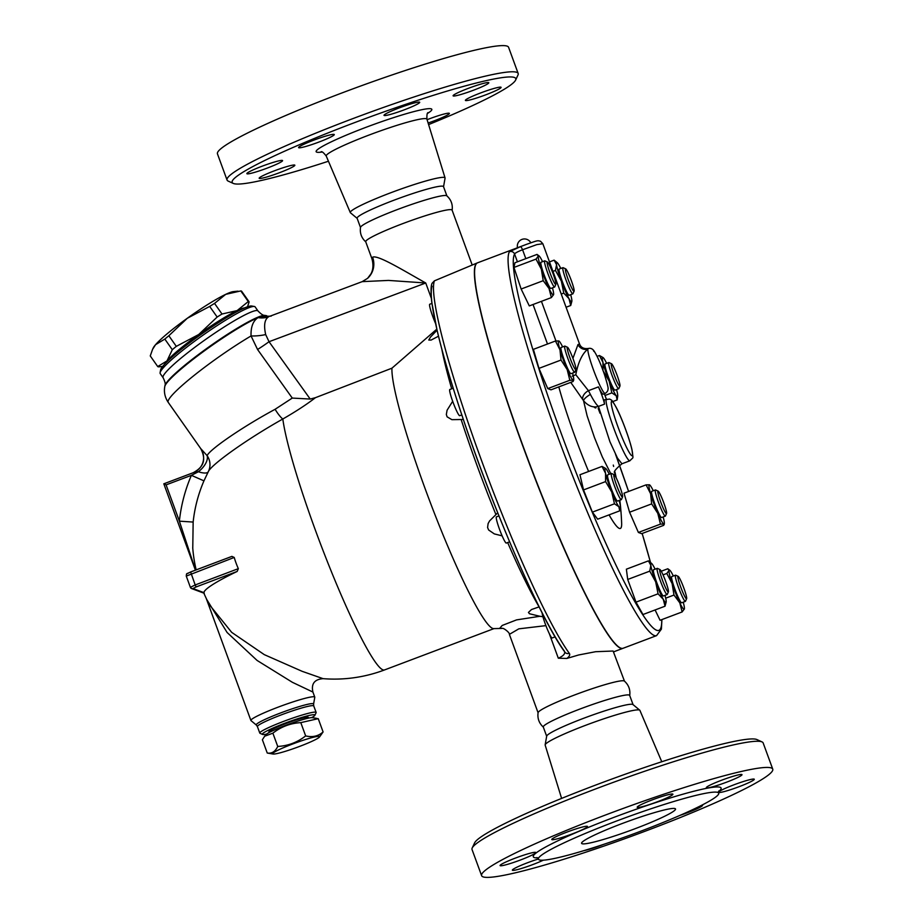 <?xml version="1.0" encoding="UTF-8"?>
<svg xmlns="http://www.w3.org/2000/svg" width="923" height="923" viewBox="0 0 923 923"><rect width="100%" height="100%" fill="white"/><g stroke="black" fill="none" stroke-linecap="round" stroke-linejoin="round"><path stroke-width="1.38" d="M629.705 695.63C630.49 689.827 628.713 684.97 624.375 681.059A46 4.303 159.9 0 0 624.098 680.909A46 4.303 159.9 0 0 578.663 693.45A46 4.303 159.9 0 0 538.097 712.625C537.301 718.429 539.078 723.286 543.428 727.209M633.109 704.745L629.682 695.4A46 4.303 159.9 0 0 629.267 695.054A46 4.303 159.9 0 0 582.701 708.01A46 4.303 159.9 0 0 543.278 727.001M762.052 741.919L756.952 739.577A151.003 14.133 159.9 0 0 756.675 739.461A151.003 14.133 159.9 0 0 610.345 779.6A151.003 14.133 159.9 0 0 474.595 842.907L472.207 847.983A155.006 14.503 -20.1 0 1 611.557 783.004A155.006 14.503 -20.1 0 1 761.763 741.804A155.006 14.503 -20.1 0 1 762.052 741.919A155.006 14.503 -20.1 0 1 763.171 742.969L772.747 769.147A155.006 14.503 159.9 0 0 771.351 767.982A155.006 14.503 159.9 0 0 614.418 811.663A155.006 14.503 159.9 0 0 481.61 875.662A155.006 14.503 159.9 0 0 632.036 836.076A155.006 14.503 159.9 0 0 772.747 769.147M472.022 849.483A155.006 14.503 -20.1 0 1 472.207 847.983M661.768 761.752L639.916 710.398A50.453 4.719 159.9 0 0 639.766 710.202A50.453 4.719 159.9 0 0 639.466 710.041A50.453 4.719 159.9 0 0 589.67 723.794A50.453 4.719 159.9 0 0 545.147 744.826A50.453 4.719 159.9 0 0 545.158 745.069L561.611 798.407M717.84 792.442A96.004 8.976 159.9 0 0 620.648 819.497A96.004 8.976 159.9 0 0 538.386 859.128A96.004 8.976 159.9 0 0 631.551 834.623A96.004 8.976 159.9 0 0 718.705 793.157A96.004 8.976 159.9 0 0 717.84 792.442M706.476 787.85A19.002 1.777 -20.1 0 1 706.314 787.711A19.002 1.777 -20.1 0 1 723.54 779.508A19.002 1.777 -20.1 0 1 742 774.651A19.002 1.777 -20.1 0 1 725.732 782.496A19.002 1.777 -20.1 0 1 706.476 787.85M644.358 806.125A19.002 1.777 -20.1 0 1 637.216 807.267A19.002 1.777 -20.1 0 1 654.442 799.064A19.002 1.777 -20.1 0 1 672.902 794.207A19.002 1.777 -20.1 0 1 663.325 799.422A19.002 1.777 -20.1 0 1 644.358 806.125M572.179 833.942A19.002 1.777 -20.1 0 1 551.792 839.515A19.002 1.777 -20.1 0 1 569.018 831.323A19.002 1.777 -20.1 0 1 587.478 826.454A19.002 1.777 -20.1 0 1 572.179 833.942M532.213 854.998A19.002 1.777 -20.1 0 1 512.577 862.786A19.002 1.777 -20.1 0 1 500.081 865.578A19.002 1.777 -20.1 0 1 517.307 857.375A19.002 1.777 -20.1 0 1 535.767 852.517A19.002 1.777 -20.1 0 1 532.213 854.998M543.359 860.167A19.002 1.777 -20.1 0 1 524.01 867.666A19.002 1.777 -20.1 0 1 512.369 870.17A19.002 1.777 -20.1 0 1 538.34 859.013M603.457 844.43A19.002 1.777 -20.1 0 1 583.971 850.614M701.988 805.098A19.002 1.777 -20.1 0 1 702.576 805.306A19.002 1.777 -20.1 0 1 679.882 815.413M722.155 789.823A19.002 1.777 -20.1 0 1 741.792 782.035A19.002 1.777 -20.1 0 1 754.287 779.243A19.002 1.777 -20.1 0 1 737.05 787.446A19.002 1.777 -20.1 0 1 718.602 792.303A19.002 1.777 -20.1 0 1 722.155 789.823M582.044 843.714A50.004 4.673 -20.1 0 1 581.594 843.334A50.004 4.673 -20.1 0 1 626.948 821.758A50.004 4.673 -20.1 0 1 675.509 808.963A50.004 4.673 -20.1 0 1 632.705 829.604A50.004 4.673 -20.1 0 1 582.044 843.714M639.766 710.202L632.959 704.549A46 4.303 159.9 0 0 632.693 704.399A46 4.303 159.9 0 0 587.282 716.929A46 4.303 159.9 0 0 546.693 736.116L545.147 744.838M472.138 264.866L452.097 210.121A46 4.303 159.9 0 0 451.682 209.775A46 4.303 159.9 0 0 405.082 222.755A46 4.303 159.9 0 0 365.704 241.745L371.842 258.509A46 4.303 159.9 0 1 372.604 257.205A20.006 19.406 47.7 0 1 367.619 278.308L362.197 281.642L388.514 280.419L425.745 282.992C403.386 270.462 377.715 254.575 372.604 257.205M452.12 210.363C452.916 204.56 451.139 199.703 446.79 195.791A46 4.303 159.9 0 0 446.513 195.641A46 4.303 159.9 0 0 401.055 208.183A46 4.303 159.9 0 0 360.512 227.358C359.716 233.161 361.493 238.019 365.843 241.93M515.622 80.082L517.999 75.005A155.006 14.503 159.9 0 0 518.172 73.494A155.006 14.503 159.9 0 0 516.776 72.329A155.006 14.503 159.9 0 0 359.728 116.056A155.006 14.503 159.9 0 0 227.046 180.031A155.006 14.503 159.9 0 0 228.154 181.081L233.254 183.412A151.003 14.133 -20.1 0 1 354.79 122.551A151.003 14.133 -20.1 0 1 514.423 77.474A151.003 14.133 -20.1 0 1 515.622 80.082A151.003 14.133 -20.1 0 1 428.595 124.593M328.45 161.237A151.003 14.133 -20.1 0 1 233.254 183.412M497.532 89.819A19.002 1.777 -20.1 0 1 477.895 97.607A19.002 1.777 -20.1 0 1 465.4 100.399A19.002 1.777 -20.1 0 1 482.625 92.196A19.002 1.777 -20.1 0 1 501.085 87.339A19.002 1.777 -20.1 0 1 497.532 89.819M427.084 119.702A19.002 1.777 -20.1 0 1 449.374 113.402A19.002 1.777 -20.1 0 1 434.075 120.878A19.002 1.777 -20.1 0 1 428.11 123.024M259.34 178.404A19.002 1.777 -20.1 0 1 259.167 178.266A19.002 1.777 -20.1 0 1 276.415 170.063A19.002 1.777 -20.1 0 1 294.852 165.205A19.002 1.777 -20.1 0 1 278.573 173.051A19.002 1.777 -20.1 0 1 259.34 178.404M250.421 171.182A19.002 1.777 -20.1 0 1 270.058 163.394A19.002 1.777 -20.1 0 1 282.565 160.602A19.002 1.777 -20.1 0 1 265.328 168.805A19.002 1.777 -20.1 0 1 246.868 173.662A19.002 1.777 -20.1 0 1 250.421 171.182M313.889 140.123A19.002 1.777 -20.1 0 1 334.276 134.55A19.002 1.777 -20.1 0 1 317.039 142.753A19.002 1.777 -20.1 0 1 298.591 147.611A19.002 1.777 -20.1 0 1 313.889 140.123M412.546 103.434A19.002 1.777 -20.1 0 1 419.7 102.291A19.002 1.777 -20.1 0 1 402.463 110.495A19.002 1.777 -20.1 0 1 384.014 115.352A19.002 1.777 -20.1 0 1 393.59 110.149A19.002 1.777 -20.1 0 1 412.546 103.434M488.625 82.597A19.002 1.777 -20.1 0 1 488.798 82.735A19.002 1.777 -20.1 0 1 471.549 90.95A19.002 1.777 -20.1 0 1 453.101 95.796A19.002 1.777 -20.1 0 1 469.38 87.95A19.002 1.777 -20.1 0 1 488.625 82.597M518.172 73.494L508.596 47.315A155.006 14.503 159.9 0 0 507.2 46.15A155.006 14.503 159.9 0 0 350.152 89.877A155.006 14.503 159.9 0 0 217.459 153.853L227.046 180.031M443.548 186.746L445.059 178.162A50.453 4.719 159.9 0 0 445.059 177.92A50.453 4.719 159.9 0 0 444.586 177.516A50.453 4.719 159.9 0 0 393.36 191.788A50.453 4.719 159.9 0 0 350.302 212.59A50.453 4.719 159.9 0 0 350.452 212.786L357.143 218.359M648.431 560.861L651.592 563.422A20.998 2.273 69.3 0 0 650.842 565.337L648.431 560.861L626.371 569.191L627.709 579.471L649.769 571.141L650.842 565.337A20.998 2.273 69.3 0 0 655.665 581.813A20.998 2.273 69.3 0 0 663.291 599.35A20.998 2.273 69.3 0 0 666.164 602.015A20.998 2.273 69.3 0 0 666.106 600.4A20.998 2.273 69.3 0 0 664.998 595.37M655.111 569.179A20.998 2.273 69.3 0 0 653.657 566.387A20.998 2.273 69.3 0 0 651.592 563.422M668.16 591.978A11.999 1.292 -110.7 0 1 662.426 580.082A11.999 1.292 -110.7 0 1 659.968 569.549A11.999 1.292 -110.7 0 1 665.264 580.302A11.999 1.292 -110.7 0 1 668.402 591.874A11.999 1.292 -110.7 0 1 668.16 591.978M659.968 569.549L657.43 568.383A13.995 1.511 69.3 0 0 657.245 568.372A13.995 1.511 69.3 0 0 660.545 581.386A13.995 1.511 69.3 0 0 666.983 594.55A13.995 1.511 69.3 0 0 667.144 594.562A13.995 1.511 69.3 0 0 667.26 594.424L668.402 591.874M667.144 594.562L663.418 595.97A13.995 1.511 -110.7 0 1 663.268 595.958A13.995 1.511 -110.7 0 1 656.83 582.782A13.995 1.511 -110.7 0 1 653.53 569.768L657.245 568.372M666.164 602.015L665.033 606.203L663.291 599.35L658.064 593.812L655.665 581.813L649.769 571.141M658.064 593.812L636.005 602.142L642.962 614.533L665.033 606.203M661.71 619.645A202.01 21.817 -110.7 0 1 581.478 486.086A202.01 21.817 -110.7 0 1 514.584 254.033A4.004 3.957 -151.3 0 0 509.415 251.725A206.014 22.244 69.3 0 0 566.353 459.654A206.014 22.244 69.3 0 0 656.565 635.635L661.387 629.14L661.929 619.564M606.549 399.048A32.997 3.565 69.3 0 0 614.868 431.179A32.997 3.565 69.3 0 0 629.867 460.796C634.02 456.25 633.097 460.127 632.059 450.055C629.451 438.344 621.41 417.334 616.576 408.081C611.13 398.228 611.787 400.628 609.688 399.059L604.692 399.751A32.997 3.565 69.3 0 0 604.519 404.124L598.462 406.42C596.362 404.712 593.674 400.709 590.385 394.409L588.436 390.671L575.802 374.726C578.121 362.381 582.148 353.821 587.882 349.044L588.47 348.456C583.901 349.09 580.913 347.602 579.529 344.002L577.971 344.556L572.929 358.389M614.822 472.922C613.184 472.184 615.549 469.138 621.94 463.784L617.452 458.062L609.941 441.771L598.462 406.42C593.143 407.908 588.17 406.016 583.555 400.744L587.12 415.835L594.458 437.548L602.315 456.92L610.807 473.695M615.099 475.853L614.845 472.484M613.622 466.45L613.287 465.077M570.749 382.376L582.771 399.578A7.995 4.938 142.9 0 1 588.436 390.671L598.404 386.899A23.998 2.596 69.3 0 0 603.261 394.167L605.13 393.463C607.184 392.067 608.142 390.579 607.992 389.01C608.569 388.848 607.438 384.199 604.623 375.038C600.838 364.008 597.285 355.943 593.962 350.844C592.451 348.756 590.616 347.959 588.47 348.456M572.237 376.146L575.802 374.726M446.882 195.872L443.502 186.631A46 4.303 159.9 0 0 443.086 186.284A46 4.303 159.9 0 0 396.486 199.264A46 4.303 159.9 0 0 357.109 218.255L360.489 227.496M273.127 754.033L267.243 753.03C271.812 753.768 275.308 751.576 277.731 746.453C288.103 745.865 297.414 742.357 305.651 735.908C312.539 737.512 318.354 736.196 323.096 731.939L319.462 737.073A25.002 2.342 159.9 0 0 319.416 736.416A25.002 2.342 159.9 0 0 292.176 744.18A25.002 2.342 159.9 0 0 273.127 754.033A25.002 2.342 159.9 0 0 296.964 747.388A25.002 2.342 159.9 0 0 319.462 737.073M323.096 731.939L318.239 718.659L300.794 722.628C290.41 723.228 281.111 726.736 272.873 733.174L264.67 736.208L262.386 739.75L267.243 753.03M264.67 736.208L266.02 734.616A25.002 2.342 -20.1 0 1 288.518 724.301A25.002 2.342 -20.1 0 1 312.355 717.656L316.993 718.429M300.794 722.628L305.651 735.908M272.873 733.174L277.731 746.453M269.158 732.516L268.916 731.847A20.998 1.961 -20.1 0 1 286.891 723.17A20.998 1.961 -20.1 0 1 308.167 717.252A20.998 1.961 -20.1 0 1 308.351 717.413L308.605 718.082M152.572 349.344L153.253 347.913A50.004 5.919 -35.1 0 1 155.56 344.683L152.572 349.344L150.253 355.92L157.718 366.546L166.982 360.928A50.004 5.919 144.9 0 0 164.698 364.112M244.664 307.878A50.004 5.919 144.9 0 0 237.119 310.601A50.004 5.919 144.9 0 0 198.71 334.518A50.004 5.919 144.9 0 0 166.982 360.928L172.301 349.702A56.003 6.623 -35.1 0 1 176.305 346.356L198.71 334.518L217.159 317.039A56.003 6.623 -35.1 0 1 222.005 314.016L237.119 310.601L248.275 301.556A56.003 6.623 -35.1 0 1 249.129 301.867L241.653 291.253A56.003 6.623 144.9 0 0 240.811 290.93L225.697 294.356A50.004 5.919 -35.1 0 1 233.288 291.633L237.984 291.149M187.288 318.273L168.84 335.741A56.003 6.623 144.9 0 0 164.825 339.076L155.56 344.683A50.004 5.919 -35.1 0 1 187.288 318.273A50.004 5.919 -35.1 0 1 225.697 294.356L214.54 303.402A56.003 6.623 144.9 0 0 209.683 306.424L187.288 318.273M162.61 366.512L158.56 366.858A56.003 6.623 -35.1 0 1 157.718 366.546M249.129 301.867L247.549 306.759M172.301 349.702L164.825 339.076M176.305 346.356L168.84 335.741M217.159 317.039L209.683 306.424M243.857 308.236A49.507 5.861 144.9 0 0 202.033 332.222A49.507 5.861 144.9 0 0 165.309 363.477M248.275 301.556L240.811 290.93M222.005 314.016L214.54 303.402M613.841 367.446A11.999 1.292 -110.7 0 1 618.318 378.753A11.999 1.292 -110.7 0 1 619.956 386.068A11.999 1.292 -110.7 0 1 614.395 375.407A11.999 1.292 -110.7 0 1 611.522 363.743A11.999 1.292 -110.7 0 1 613.841 367.446M611.522 363.743L608.984 362.577A13.995 1.511 69.3 0 0 608.799 362.554A13.995 1.511 69.3 0 0 612.33 376.192A13.995 1.511 69.3 0 0 618.687 388.756A13.995 1.511 69.3 0 0 618.814 388.618L619.956 386.068M618.687 388.756L614.972 390.152A13.995 1.511 -110.7 0 1 608.615 377.588A13.995 1.511 -110.7 0 1 605.084 363.962L608.799 362.554M663.822 502.931A11.999 1.292 -110.7 0 1 666.568 513.442A11.999 1.292 -110.7 0 1 661.006 502.793A11.999 1.292 -110.7 0 1 658.134 491.128A11.999 1.292 -110.7 0 1 663.822 502.931M658.134 491.128L655.595 489.963A13.995 1.511 69.3 0 0 655.411 489.94A13.995 1.511 69.3 0 0 658.941 503.566A13.995 1.511 69.3 0 0 665.31 516.13A13.995 1.511 69.3 0 0 665.425 516.003L666.568 513.442M665.31 516.13L661.583 517.538A13.995 1.511 -110.7 0 1 655.226 504.973A13.995 1.511 -110.7 0 1 651.696 491.348L655.411 489.94M686.331 595.946A11.999 1.292 -110.7 0 1 686.631 598.692A11.999 1.292 -110.7 0 1 681.082 588.043A11.999 1.292 -110.7 0 1 678.209 576.367A11.999 1.292 -110.7 0 1 682.235 583.924A11.999 1.292 -110.7 0 1 686.331 595.946M678.209 576.367L675.671 575.202A13.995 1.511 69.3 0 0 675.486 575.191A13.995 1.511 69.3 0 0 679.016 588.816A13.995 1.511 69.3 0 0 685.374 601.381A13.995 1.511 69.3 0 0 685.501 601.254L686.631 598.692M685.374 601.381L681.659 602.788A13.995 1.511 -110.7 0 1 675.29 590.224A13.995 1.511 -110.7 0 1 671.759 576.587L675.486 575.191M542.113 612.884A13.995 1.511 69.3 0 0 546.531 627.236A13.995 1.511 69.3 0 0 552.023 637.966A13.995 1.511 69.3 0 0 552.185 637.966L555.104 636.87M498.962 515.922L496.436 516.88A13.995 1.511 69.3 0 0 497.993 524.887A13.995 1.511 69.3 0 0 503.439 538.732A13.995 1.511 69.3 0 0 506.323 543.07L509.611 541.836M619.968 493.378A11.999 1.292 -110.7 0 1 615.122 480.941A11.999 1.292 -110.7 0 1 614.118 474.653A11.999 1.292 -110.7 0 1 619.414 485.406A11.999 1.292 -110.7 0 1 622.552 496.978A11.999 1.292 -110.7 0 1 619.968 493.378M614.118 474.653L611.58 473.487A13.995 1.511 69.3 0 0 611.395 473.476A13.995 1.511 69.3 0 0 612.953 481.471A13.995 1.511 69.3 0 0 618.398 495.328A13.995 1.511 69.3 0 0 621.283 499.666A13.995 1.511 69.3 0 0 621.41 499.528L622.552 496.978M621.283 499.666L617.568 501.074A13.995 1.511 -110.7 0 1 614.683 496.736A13.995 1.511 -110.7 0 1 609.238 482.879A13.995 1.511 -110.7 0 1 607.68 474.872L611.395 473.476M453.193 388.225L449.824 389.494A13.995 1.511 69.3 0 0 452.893 401.897A13.995 1.511 69.3 0 0 459.712 415.696L461.8 414.9M569.976 357.882A11.999 1.292 -110.7 0 1 567.507 347.279A11.999 1.292 -110.7 0 1 572.802 358.032A11.999 1.292 -110.7 0 1 575.929 369.592A11.999 1.292 -110.7 0 1 569.976 357.882M567.507 347.279L564.968 346.113A13.995 1.511 69.3 0 0 564.784 346.09A13.995 1.511 69.3 0 0 567.853 358.482A13.995 1.511 69.3 0 0 574.671 372.281A13.995 1.511 69.3 0 0 574.798 372.154L575.929 369.592M574.671 372.281L570.956 373.688A13.995 1.511 -110.7 0 1 564.138 359.889A13.995 1.511 -110.7 0 1 561.057 347.498L564.784 346.09M431.918 303.425L429.749 304.244A13.995 1.511 69.3 0 0 429.98 307.59A13.995 1.511 69.3 0 0 435.541 323.442M547.477 264.878A11.999 1.292 -110.7 0 1 547.431 262.028A11.999 1.292 -110.7 0 1 552.727 272.781A11.999 1.292 -110.7 0 1 555.865 284.342A11.999 1.292 -110.7 0 1 552.046 278.031A11.999 1.292 -110.7 0 1 547.477 264.878M547.431 262.028L544.893 260.863A13.995 1.511 69.3 0 0 544.708 260.84A13.995 1.511 69.3 0 0 544.939 264.186A13.995 1.511 69.3 0 0 550.004 278.873A13.995 1.511 69.3 0 0 554.608 287.041A13.995 1.511 69.3 0 0 554.723 286.903L555.865 284.342M554.608 287.041L550.881 288.438A13.995 1.511 -110.7 0 1 546.278 280.28A13.995 1.511 -110.7 0 1 541.224 265.593A13.995 1.511 -110.7 0 1 540.993 262.247L544.708 260.84M611.857 392.886L609.168 381.13A20.998 2.273 69.3 0 0 616.241 395.748L611.857 392.886L605.015 395.471M617.706 396.209L617.129 399.936L616.241 395.748A20.998 2.273 69.3 0 0 617.706 396.209A20.998 2.273 69.3 0 0 617.095 391.687A20.998 2.273 69.3 0 0 616.552 389.564M602.996 370.677L602.961 362.427A20.998 2.273 69.3 0 0 609.168 381.13L602.996 370.677M606.665 363.362A20.998 2.273 69.3 0 0 603.815 358.366A20.998 2.273 69.3 0 0 603.134 357.616A20.998 2.273 69.3 0 0 602.961 362.427L599.431 355.505L603.054 357.547M651.65 503.889L650.611 493.713A20.998 2.273 69.3 0 0 657.799 513.35L651.65 503.889L629.578 512.219L624.017 493.194L646.088 484.852L649.457 484.806A20.998 2.273 69.3 0 0 650.611 493.713L646.088 484.852M660.453 524.126L638.393 532.456L641.635 533.679L663.706 525.337L663.822 524.079L660.453 524.126L657.799 513.35A20.998 2.273 69.3 0 0 663.822 524.079A20.998 2.273 69.3 0 0 664.329 523.583A20.998 2.273 69.3 0 0 663.164 516.938M663.706 525.337L663.822 524.079M653.276 490.748A20.998 2.273 69.3 0 0 649.757 484.99M666.798 573.46L669.037 570.449A20.998 2.273 69.3 0 0 672.129 583.59L666.798 573.46L663.037 574.879M679.801 602.834L673.975 595.047L672.129 583.59A20.998 2.273 69.3 0 0 679.801 602.834A20.998 2.273 69.3 0 0 684.381 608.926L682.143 611.937L679.801 602.834M669.037 570.449L667.79 568.764L669.821 570.241A20.998 2.273 69.3 0 0 669.037 570.449M673.34 575.998A20.998 2.273 69.3 0 0 669.821 570.241M684.393 608.834L684.381 608.926A20.998 2.273 69.3 0 0 684.393 608.834A20.998 2.273 69.3 0 0 683.239 602.188M609.261 474.284A20.998 2.273 69.3 0 0 606.411 469.276A20.998 2.273 69.3 0 0 605.73 468.526A20.998 2.273 69.3 0 0 605.557 473.349L602.027 466.415L605.65 468.457M611.764 492.04L605.592 481.587L605.557 473.349A20.998 2.273 69.3 0 0 611.764 492.04A20.998 2.273 69.3 0 0 618.837 506.669L614.453 503.808L611.764 492.04M620.302 507.119L619.725 510.846L618.837 506.669A20.998 2.273 69.3 0 0 620.302 507.119A20.998 2.273 69.3 0 0 619.691 502.597A20.998 2.273 69.3 0 0 619.148 500.474M562.638 346.898A20.998 2.273 69.3 0 0 559.119 341.141A20.998 2.273 69.3 0 0 558.819 340.956L559.061 341.106M559.984 349.863L555.45 341.014L558.819 340.956A20.998 2.273 69.3 0 0 559.984 349.863A20.998 2.273 69.3 0 0 567.16 369.5L561.011 360.039L559.984 349.863M561.011 360.039L538.951 368.369L547.754 388.606L551.008 389.829L573.068 381.499L573.195 380.23A20.998 2.273 69.3 0 0 573.691 379.734A20.998 2.273 69.3 0 0 572.537 373.088M573.068 381.499L573.195 380.23L569.826 380.276L567.16 369.5A20.998 2.273 69.3 0 0 573.195 380.23M553.627 294.483L553.604 294.575A20.998 2.273 69.3 0 0 553.627 294.483A20.998 2.273 69.3 0 0 552.462 287.849M542.574 261.647A20.998 2.273 69.3 0 0 539.055 255.89A20.998 2.273 69.3 0 0 538.271 256.109L537.013 254.413L539.055 255.89M553.604 294.587L551.366 297.587L549.035 288.484A20.998 2.273 69.3 0 0 553.604 294.587A20.998 2.273 69.3 0 0 553.604 294.575M541.363 269.251L536.032 259.109L538.271 256.109A20.998 2.273 69.3 0 0 541.363 269.251A20.998 2.273 69.3 0 0 549.035 288.484L543.209 280.696L541.363 269.251M597.123 356.37L599.431 355.505M594.516 407.539L595.797 407.989M612.745 401.586L617.129 399.936M638.393 532.456L629.578 512.219M655.088 609.953L660.072 620.268L682.143 611.937M665.702 598.173L673.975 595.047M636.005 602.142L627.709 579.471M619.725 510.846L597.666 519.176L592.381 512.138L614.453 503.808M592.381 512.138L583.532 489.928L605.592 481.587M583.532 489.928L579.956 474.745L602.027 466.415M547.754 388.606L569.826 380.276M538.951 368.369L533.39 349.344L555.45 341.014M551.366 297.587L529.306 305.917L521.137 289.026L513.961 267.439L536.032 259.109M521.137 289.026L543.209 280.696M513.961 267.439L514.953 262.743L537.013 254.413M661.237 571.233L667.79 568.764M565.649 268.835A11.999 1.292 -110.7 0 1 565.672 268.847A11.999 1.292 -110.7 0 1 570.968 279.6A11.999 1.292 -110.7 0 1 574.094 291.172A11.999 1.292 -110.7 0 1 568.568 280.592A11.999 1.292 -110.7 0 1 565.649 268.835M565.672 268.847L563.122 267.682A13.995 1.511 69.3 0 0 563.099 267.67A13.995 1.511 69.3 0 0 562.949 267.658A13.995 1.511 69.3 0 0 566.48 281.296A13.995 1.511 69.3 0 0 572.837 293.86A13.995 1.511 69.3 0 0 572.964 293.722L574.094 291.172M572.837 293.86L569.11 295.256A13.995 1.511 -110.7 0 1 562.753 282.692A13.995 1.511 -110.7 0 1 559.223 269.066L562.949 267.658M571.856 301.313L570.726 305.49L568.983 298.637A20.998 2.273 69.3 0 0 571.856 301.313A20.998 2.273 69.3 0 0 571.799 299.698A20.998 2.273 69.3 0 0 570.691 294.668M560.803 268.466A20.998 2.273 69.3 0 0 559.35 265.686A20.998 2.273 69.3 0 0 557.284 262.72A20.998 2.273 69.3 0 0 556.546 264.636L554.123 260.148L557.284 262.72M563.768 293.11L561.357 281.111A20.998 2.273 69.3 0 0 568.983 298.637L563.768 293.11L561.253 294.056M555.461 270.439L556.546 264.636A20.998 2.273 69.3 0 0 561.357 281.111L555.461 270.439L552.958 271.385M549.485 261.901L554.123 260.148M566.076 307.244L570.726 305.49M517.422 261.809L514.584 254.033C515.103 253.04 517.768 251.621 522.568 249.752A4.004 0.992 -111 0 0 520.353 246.695L509.415 251.725M525.822 258.648L522.568 249.752L536.851 244.607L542.839 243.73L540.532 241.272C537.209 240.303 537.371 240.58 526.514 244.341L520.353 246.695M619.829 500.22A278.008 278.008 0 0 1 621.64 523.203A92.958 10.038 -110.7 0 1 609.076 514.872M588.609 471.48A92.958 10.038 -110.7 0 1 558.807 386.875M656.565 635.635L623.071 648.281A206.014 22.244 -110.7 0 1 532.871 472.299A206.014 22.244 -110.7 0 1 475.933 264.37A206.014 22.244 -110.7 0 1 477.537 262.824L526.514 244.341M622.979 648.315A206.014 22.244 -110.7 0 1 622.887 648.35A206.014 22.244 -110.7 0 1 620.614 648.234A206.014 22.244 -110.7 0 1 525.902 454.393A206.014 22.244 -110.7 0 1 477.353 262.893A206.014 22.244 -110.7 0 1 477.445 262.859M582.771 399.578L583.555 400.744A7.995 2.192 148.2 0 1 590.385 394.409M577.971 344.556A7.995 7.442 -137.6 0 0 587.882 349.044A23.998 2.596 69.3 0 0 594.966 373.85A23.998 2.596 69.3 0 0 605.13 393.463M606.376 399.105A11.999 1.292 -110.7 0 1 604.415 393.74M598.404 386.899A11.999 1.292 -110.7 0 1 604.519 404.124M193.438 472.634A16.003 15.922 -40.4 0 0 200.718 448.578L200.695 448.543C207.617 461.915 201.249 468.249 193.253 472.691L198.399 471.757L191.396 475.333A156.172 154.568 -69.5 0 0 179.374 521.16L195.503 570.126M192.769 548.193L193.149 522.06A140.354 138.923 110.5 0 1 203.948 480.86L208.286 471.711A16.003 15.645 26.9 0 0 208.321 471.641A16.003 15.645 26.9 0 0 208.321 471.63A16.003 15.645 26.9 0 0 207.11 455.639L200.718 448.578M193.115 472.749L163.809 483.814L166.094 484.875L179.374 521.16L193.149 522.06M436.81 329.142L391.94 368.185A142.004 15.333 69.3 0 0 435.068 514.942A142.004 15.333 69.3 0 0 493.667 628.621L502.031 628.425L499.954 628.009L502.227 625.448L516.568 619.887L539.909 616.287L529.433 613.737L528.452 612.434L531.498 609.538L539.101 606.884A162.667 17.572 69.3 0 1 507.662 542.562M391.94 368.185L315.447 397.675L310.22 399.059L292.268 398.078L275.1 409.293C243.049 426.564 209.867 449.259 207.11 455.639A16.003 8.457 139.5 0 1 198.399 471.757A16.003 5.088 -152.6 0 0 208.24 471.791C211.229 464.546 247.618 438.737 282.819 419.007C295.879 411.508 306.748 404.401 315.447 397.675M564.911 652.146L564.911 652.146A4.004 3.704 -36.1 0 0 569.306 653.322A206.014 22.244 -110.7 0 1 479.51 454.947A206.014 22.244 -110.7 0 1 434.398 280.846L432.01 283.384C431.872 283.903 430.06 286.672 431.756 302.213L437.11 330.399C442.902 355.067 451.762 385.076 463.658 420.438C494.866 513.684 541.916 621.664 564.911 652.146M624.467 681.151L613.114 651.027L595.635 651.707L578.652 654.972L566.849 658.457L558.311 658.214C563.48 655.953 565.511 653.611 564.426 651.188A202.01 21.817 69.3 0 1 476.637 457.416A202.01 21.817 69.3 0 1 432.045 286.199M566.849 658.457C569.468 656.472 570.287 654.765 569.306 653.322M542.943 616.749L539.909 616.287M502.124 535.848L494.336 533.909L488.636 529.998L487.586 527.529L488.105 523.595L489.582 520.918L497.716 512.83M463.334 419.48L451.901 419.665L447.101 416.838L446.34 414.473L447.078 410.239L452.674 401.297M438.494 336.203L431.122 340.068L428.757 340.033L430.533 337.01L437.052 330.18M502.054 628.425L502.008 628.425C503.254 627.421 510.073 632.89 509.381 634.366L518.818 628.84L545.908 625.632M477.353 262.893L434.398 280.846M206.96 599.858L227.104 632.486L257.09 660.441L292.36 682.293L312.92 692.054C311.074 683.816 314.466 679.351 323.085 678.659L302.179 671.333L264.301 654.649L231.673 632.347L209.636 605.027M251.021 720.632A34.001 3.184 -20.1 0 1 250.906 720.482A34.001 3.184 -20.1 0 1 281.746 705.807A34.001 3.184 -20.1 0 1 314.766 697.107A34.001 3.184 -20.1 0 1 314.789 697.292L313.578 704.076A30.54 2.861 159.9 0 0 283.938 711.714A30.54 2.861 159.9 0 0 256.317 725.028L251.021 720.632M166.094 484.875L191.396 475.333L203.948 480.86M207.883 472.484L208.286 471.711A142.004 142.004 0 0 0 207.883 472.484M323.085 678.659A142.004 142.004 0 0 0 384.499 669.948A142.004 15.333 69.3 0 1 331.195 571.164A142.004 15.333 69.3 0 1 282.819 419.007A16.003 3.461 60.5 0 1 275.1 409.293M238.33 568.66L195.18 584.963L190.634 571.972L231.904 556.384L234.223 557.446A89.808 88.885 -69.5 0 0 238.33 568.66L237.188 571.429A141.784 13.268 159.9 0 0 203.868 592.624L204.271 593.154M266.528 734.143A28.002 2.619 -20.1 0 1 262.594 734.454A28.002 2.619 -20.1 0 1 262.536 734.443A28.002 2.619 -20.1 0 1 287.734 722.167A28.002 2.619 -20.1 0 1 314.893 715.279L316.093 712.741A29.998 2.804 159.9 0 0 316.127 712.441A29.998 2.804 159.9 0 0 286.984 720.125A29.998 2.804 159.9 0 0 259.778 733.07A29.998 2.804 159.9 0 0 259.986 733.266A29.998 2.804 159.9 0 0 260.044 733.289M314.893 715.279A28.002 2.619 -20.1 0 1 311.662 717.633M271.154 316.151L261.278 316.416A23.998 20.525 -101.2 0 0 268.778 316.554L269.135 316.462A23.998 20.802 -104.5 0 1 260.586 316.612L258.117 317.593A23.998 21.794 -120.7 0 0 268.524 316.831L269.135 316.462M261.278 316.416L260.586 316.612A62.141 7.349 -35.1 0 1 265.732 315.539L264.866 315.401C263.355 315.62 261.059 314.143 258.002 310.982L255.129 306.898A57.999 6.865 -35.1 0 0 254.321 306.471A57.999 6.865 -35.1 0 0 203.741 334.657A57.999 6.865 -35.1 0 0 160.106 372.73A57.999 6.865 -35.1 0 0 160.244 373.63L163.117 377.715A57.999 6.865 144.9 0 1 183.919 355.77A57.999 6.865 144.9 0 1 231.961 322.15A57.999 6.865 144.9 0 1 258.013 310.993M264.866 315.401A61.518 7.28 -35.1 0 0 238.099 327.7A61.518 7.28 -35.1 0 0 164.94 385.676L164.79 386.529A62.141 7.349 -35.1 0 1 238.688 327.965A62.141 7.349 -35.1 0 1 258.117 317.593C253.075 320.8 250.721 326.915 251.056 335.949A23.998 9.045 171.2 0 0 265.686 334.576C263.632 325.404 264.578 319.485 268.524 316.831M164.79 386.529C163.775 392.079 164.917 397.363 168.217 402.359A68.002 8.042 -35.1 0 1 193.611 375.823A68.002 8.042 -35.1 0 1 251.056 335.949L257.552 349.482A23.998 2.688 144.3 0 0 269.031 341.718L265.686 334.576M257.552 349.482L292.268 398.078M254.321 306.471L251.575 306.009A56.003 6.623 144.9 0 0 202.725 333.226A56.003 6.623 144.9 0 0 160.602 369.985L160.106 372.73M717.598 792.361A100.007 9.357 159.9 0 0 720.194 787.296A100.007 9.357 159.9 0 0 604.53 820.962A100.007 9.357 159.9 0 0 538.72 857.825M427.591 113.391A61.599 5.769 159.9 0 0 431.272 108.868A61.599 5.769 159.9 0 0 356.936 130.812A61.599 5.769 159.9 0 0 321.977 152.041M321.054 151.833C321.827 151.176 323.558 152.583 326.234 156.045A53.615 5.019 -20.1 0 1 372.038 133.927A53.615 5.019 -20.1 0 1 426.438 118.779A53.615 5.019 -20.1 0 1 426.934 119.194C426.749 114.81 427.164 112.618 428.168 112.629L428.157 112.641M599.973 413.066L598.185 408.485A202.01 21.817 -110.7 0 1 600.031 413.273M615.572 454.416A202.01 21.817 -110.7 0 1 628.598 491.463L615.664 454.612M642.143 533.482A202.01 21.817 -110.7 0 1 650.496 562.511M629.867 460.796L621.94 463.784L617.452 458.062L609.941 441.771L598.462 406.42M555.946 340.945L541.443 301.336M533.044 304.509L547.501 344.014M593.524 350.902A20.006 2.158 -110.7 0 1 594.47 351.836L593.524 350.902M612.007 401.401A29.005 3.127 -110.7 0 1 630.247 443.328A29.005 3.127 -110.7 0 1 623.521 440.813A29.005 3.127 -110.7 0 1 612.007 401.401M549.381 633.813L558.311 658.214M461.188 419.653A162.667 17.572 69.3 0 0 495.916 514.549M441.805 349.079A162.667 17.572 69.3 0 0 451.693 388.791M310.22 399.059L269.031 341.718L425.745 282.992L431.329 298.256M195.411 570.16L163.809 483.814L195.422 570.16M186.296 576.148L190.392 587.363A1.996 1.984 -69.5 0 0 191.557 588.539L190.346 587.328L195.18 584.963L196.126 586.936L237.188 571.429M203.856 593.143L191.557 588.539A1.996 1.984 -69.5 0 0 192.942 588.539L196.126 586.936M203.868 592.624L192.942 588.539M231.719 556.465L190.657 571.972C185.742 574.487 186.804 572.629 186.238 576.102L234.223 557.446M190.611 571.983L187.473 573.575M259.778 733.07L257.402 726.586A29.998 2.804 -20.1 0 1 284.642 713.629A29.998 2.804 -20.1 0 1 313.751 705.968L313.578 704.076M481.621 875.685L472.034 849.506M538.397 859.14L536.909 857.513M718.786 790.953L718.705 793.157M543.289 727.012L546.704 736.358M445.059 177.92L426.934 119.194M350.302 212.59L326.234 156.045M650.553 562.557L642.166 533.471M664.329 523.583L664.179 524.564M573.691 379.734L573.541 380.714M530.783 242.761A7.142 7.142 0 0 0 517.515 247.733M579.529 344.014L542.839 243.73M616.218 477.929A278.008 278.008 0 0 0 614.926 471.918M384.499 669.948L493.978 628.609M367.608 278.308L370.919 273.889C371.484 272.92 374.542 267.52 371.842 258.509M509.381 634.366L538.074 712.764M314.766 697.107L312.92 692.054M250.906 720.482L206.198 598.3M163.809 483.814L193.253 472.691M257.402 726.586L256.317 725.028M316.127 712.441L313.751 705.968M262.536 734.443L259.986 733.266M203.845 593.097A142.004 142.004 0 0 0 209.74 605.223M192.722 547.651A142.004 142.004 0 0 0 196.172 569.883M266.759 315.735L265.732 315.539M200.695 448.543L168.217 402.359M270.093 316.162L362.197 281.642M164.94 385.676C165.667 384.314 165.055 381.661 163.117 377.715M613.737 651.811L622.887 648.35"/></g></svg>
